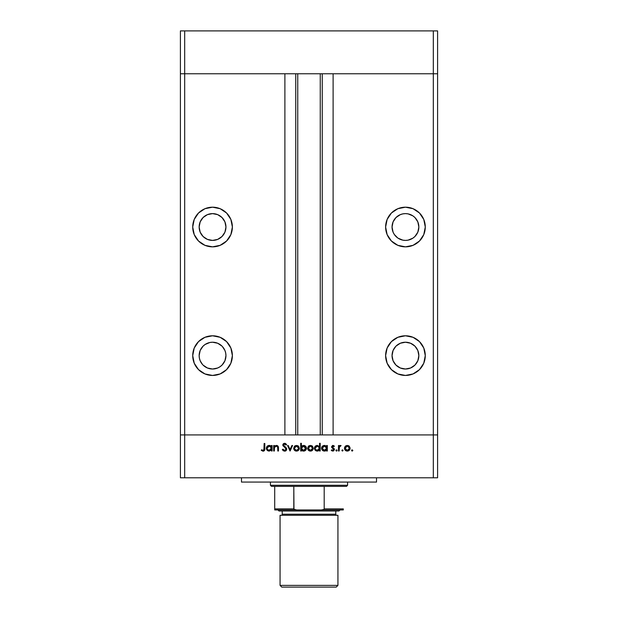 <?xml version="1.0" encoding="UTF-8"?>
<svg xmlns="http://www.w3.org/2000/svg" width="618" height="618" viewBox="0 0 618 618"><rect width="100%" height="100%" fill="white"/><g stroke="black" fill="none" stroke-linecap="round" stroke-linejoin="round"><path stroke-width="0.93" d="M180.402 73.766L437.598 73.766L437.598 30.9L437.598 434.925L437.598 73.766L433.311 73.766L437.598 73.766L433.311 73.766L433.311 30.9L437.598 30.9L433.311 30.9L433.311 434.925L437.598 434.925L437.598 477.791L433.311 477.791L433.311 434.925L333.11 434.925L437.598 434.925L184.689 434.925L184.689 73.766L433.311 73.766L433.311 434.925L180.402 434.925L184.689 434.925L184.689 477.791L433.311 477.791L180.402 477.791L180.402 73.766L184.689 73.766L184.689 30.9L433.311 30.9L184.689 30.9L184.689 73.766L284.89 73.766L284.89 434.925L284.89 73.766L184.689 73.766L184.689 434.925L180.402 434.925L180.402 477.791L184.689 477.791L184.689 434.925L180.402 434.925L180.402 30.9L184.689 30.9L180.402 30.9L180.402 73.766L184.689 73.766L180.402 73.766M212.546 240.41A13.395 13.395 0 0 1 199.15 227.015A13.395 13.395 0 0 1 212.546 213.619L217.675 214.639L222.024 217.544L224.929 221.893L225.949 227.015L224.929 232.144L222.024 236.485L217.675 239.39L212.546 240.41L207.424 239.39L203.075 236.485L200.17 232.144L199.15 227.015L200.17 221.893L203.075 217.544L207.424 214.639L212.546 213.619A13.395 13.395 0 0 1 225.949 227.015A13.395 13.395 0 0 1 212.546 240.41L215.164 240.155M400.325 239.39L398.007 238.154L402.836 240.155L405.454 240.41A13.395 13.395 0 0 1 392.051 227.015A13.395 13.395 0 0 1 405.454 213.619L402.836 213.874L405.454 213.619A13.395 13.395 0 0 1 418.85 227.015A13.395 13.395 0 0 1 405.454 240.41L408.065 240.155L412.894 238.154L410.576 239.39M405.454 369.016A13.395 13.395 0 0 1 392.051 355.62A13.395 13.395 0 0 1 405.454 342.225L410.576 343.245L414.925 346.142L417.83 350.491L418.85 355.62L417.83 360.742L414.925 365.091L410.576 367.996L405.454 369.016L400.325 367.996L395.976 365.091L393.071 360.742L392.051 355.62L393.071 350.491L395.976 346.142L400.325 343.245L405.454 342.225A13.395 13.395 0 0 1 418.85 355.62A13.395 13.395 0 0 1 405.454 369.016M203.075 365.091L207.424 367.996L212.546 369.016A13.395 13.395 0 0 1 199.15 355.62A13.395 13.395 0 0 1 212.546 342.225L209.935 342.48L205.106 344.481L203.075 346.142L200.17 350.491L199.15 355.62L199.413 358.231L200.17 360.742L202.534 364.512M212.546 375.443A19.822 19.822 0 0 1 192.723 355.62A19.822 19.822 0 0 1 212.546 335.79L204.96 337.304L198.532 341.599L194.23 348.034L192.723 355.62L194.23 363.206L198.532 369.634L204.96 373.936L212.546 375.443L220.139 373.936L226.567 369.634L230.869 363.206L232.376 355.62L230.869 348.034L226.567 341.599L220.139 337.304L212.546 335.79A19.822 19.822 0 0 1 232.376 355.62A19.822 19.822 0 0 1 212.546 375.443M212.546 246.845A19.822 19.822 0 0 1 192.723 227.015A19.822 19.822 0 0 1 212.546 207.192L204.96 208.699L198.532 213.001L194.23 219.429L192.723 227.015L194.23 234.601L198.532 241.035L204.96 245.331L212.546 246.845L220.139 245.331L226.567 241.035L230.869 234.601L232.376 227.015L230.869 219.429L226.567 213.001L220.139 208.699L212.546 207.192A19.822 19.822 0 0 1 232.376 227.015A19.822 19.822 0 0 1 212.546 246.845M405.454 246.845A19.822 19.822 0 0 1 385.624 227.015A19.822 19.822 0 0 1 405.454 207.192L397.861 208.699L391.433 213.001L387.131 219.429L385.624 227.015L387.131 234.601L391.433 241.035L397.861 245.331L405.454 246.845L413.04 245.331L419.467 241.035L423.77 234.601L425.277 227.015L423.77 219.429L419.467 213.001L413.04 208.699L405.454 207.192A19.822 19.822 0 0 1 425.277 227.015A19.822 19.822 0 0 1 405.454 246.845M405.454 375.443A19.822 19.822 0 0 1 385.624 355.62A19.822 19.822 0 0 1 405.454 335.79L397.861 337.304L391.433 341.599L387.131 348.034L385.624 355.62L387.131 363.206L391.433 369.634L397.861 373.936L405.454 375.443L413.04 373.936L419.467 369.634L423.77 363.206L425.277 355.62L423.77 348.034L419.467 341.599L413.04 337.304L405.454 335.79A19.822 19.822 0 0 1 425.277 355.62A19.822 19.822 0 0 1 405.454 375.443M297.745 73.766L297.745 434.925L297.745 73.766M398.007 215.875L400.325 214.639L395.976 217.544L393.071 221.893L392.051 227.015L393.071 232.144L394.315 234.461L397.745 237.976M410.576 214.639L412.894 215.875L408.065 213.874L405.454 213.619M399.429 367.586L398.571 367.115M222.024 346.142L217.675 343.245L212.546 342.225A13.395 13.395 0 0 1 225.949 355.62A13.395 13.395 0 0 1 212.546 369.016L217.675 367.996L219.993 366.76L222.024 365.091L224.929 360.742L225.949 355.62L225.686 353.002L224.929 350.491L222.318 346.451M222.024 365.091L221.522 365.57M219.429 367.115L218.571 367.586M333.11 73.766L433.311 73.766L333.11 73.766L333.11 434.925L333.11 73.766M322.256 434.925L322.256 73.766L322.256 434.925M295.744 73.766L295.744 434.925L295.744 73.766M416.462 339.135L413.04 337.304M390.761 342.302L388.969 344.597M392.314 358.231L392.051 355.62M402.836 342.48L405.454 342.225M416.462 210.529L419.467 213.001M419.467 241.035L416.462 243.5M402.836 213.874L400.325 214.639M412.894 238.154L414.925 236.485L417.83 232.144L418.85 227.015L417.83 221.893L414.925 217.544L412.894 215.875M201.538 210.529L198.532 213.001M198.532 241.035L201.538 243.5M217.675 214.639L219.993 215.875M219.993 238.154L217.675 239.39M207.424 239.39L205.106 238.154M205.106 215.875L207.424 214.639M201.538 339.135L204.96 337.304M227.239 342.302L229.031 344.597M241.483 477.791L241.483 482.079L376.516 482.079L376.516 477.791L376.516 482.079L241.483 482.079L241.483 477.791M274.338 451.001L273.666 451.001L274.338 451.001L273.666 451.001L273.666 445.516L274.338 445.516L274.338 446.505L275.242 445.702L276.98 445.485L278.409 447.216L278.471 451.001L277.799 451.001L277.652 446.938L276.308 446.096L274.485 447.393L274.338 451.001L274.438 447.54L276.308 446.096L277.721 447.169L277.799 451.001L278.471 451.001L278.471 448.197C278.61 446.59 277.93 445.663 276.424 445.416L274.338 446.505L274.338 445.516L273.666 445.516L273.666 451.001L273.666 445.516L274.338 445.516M286.744 449.162L286.088 450.615L284.805 451.179L283.222 450.715L282.318 449.549L282.951 449.17L284.597 450.422L286.034 449.417L285.709 448.297L282.913 445.663L282.936 444.365L283.631 443.577L285.253 443.4L286.644 444.574L286.034 445.037L284.373 444.087L283.469 445.022L286.149 447.749L286.744 449.162L283.469 445.022L284.574 444.072L286.034 445.037L286.644 444.574L284.651 443.307L282.797 445.053L286.072 449.147L284.597 450.422L282.951 449.17L282.318 449.549L284.597 451.186L286.744 449.162M291.881 445.516L292.608 445.516L290.105 451.001L287.509 445.516L288.243 445.516L290.058 449.51L291.881 445.516L292.608 445.516L290.105 451.001L292.608 445.516L291.881 445.516L290.058 449.51L288.243 445.516L287.509 445.516L290.012 451.001L287.509 445.516L288.243 445.516M293.666 448.274L294.415 446.327L296.509 445.416L298.587 446.32L299.344 448.274L298.517 450.283L296.509 451.094L294.492 450.283L293.666 448.274C293.828 450.012 294.771 450.947 296.509 451.094C298.239 450.947 299.182 450.004 299.344 448.274L298.587 446.32L296.509 445.416L294.415 446.327L293.666 448.266M307.609 448.274L308.567 446.119L310.452 445.416L312.538 446.32L313.287 448.274L312.461 450.283L310.452 451.094L308.436 450.283L307.609 448.274C307.772 450.012 308.722 450.947 310.452 451.094C312.183 450.947 313.125 450.004 313.287 448.274L312.538 446.32L310.452 445.416L308.367 446.327L307.609 448.274L307.903 449.533M326.219 446.041L326.652 446.528L326.652 445.516L327.331 445.516L327.331 451.001L326.652 451.001L326.652 450.051L325.053 451.032L323.322 450.885L321.762 449.34L322.048 446.66L324.435 445.416L326.652 446.528L324.435 445.416C322.696 445.57 321.739 446.513 321.561 448.243C321.723 449.981 322.673 450.931 324.419 451.094L326.652 450.051L326.652 451.001L327.331 451.001L327.331 445.516L326.652 445.516L327.331 445.516L327.331 451.001L326.652 451.001M352.801 450.592L352.19 451.094L351.565 450.468L352.19 449.842L352.816 450.468L351.951 451.047L351.843 449.95L352.801 450.344L352.19 451.094L352.816 450.468L352.19 449.842L351.565 450.468L352.19 449.842L352.816 450.468L352.067 451.078M344.736 449.533L344.635 447.223L346.142 445.64L348.428 445.64L350.074 447.741L349.649 449.85L347.563 451.078L345.277 450.283L344.45 448.274C344.605 450.012 345.555 450.947 347.285 451.094C349.015 450.947 349.966 450.004 350.12 448.274L349.371 446.32L347.285 445.416L345.408 446.119M342.472 451.094L341.854 450.468L342.472 449.842L343.098 450.468L342.472 451.094L343.098 450.468L342.472 449.842L341.854 450.468L342.472 449.842L343.098 450.468L342.472 451.094L341.854 450.468L342.472 451.094L341.854 450.468L342.472 451.094L341.854 450.468L342.472 451.094L343.098 450.468L342.472 451.094M339.158 451.001L338.486 451.001L339.158 451.001L338.486 451.001L338.486 445.516L339.158 445.516L339.158 446.32L340.078 445.493L341.082 445.609L339.413 446.868L339.158 451.001L339.282 447.27L341.082 445.609L339.158 446.32L339.158 445.516L338.486 445.516L338.486 451.001L338.486 445.516L339.158 445.516M337.142 450.468L336.516 451.094L335.891 450.468L336.516 449.842L337.142 450.468L336.516 451.094L335.891 450.468L336.516 449.842L337.142 450.468L336.393 451.078L335.929 450.228L336.957 450.028L336.756 451.047L337.142 450.468L336.516 449.842L335.898 450.344M331.557 446.86L332.53 445.478L334.207 446.049L333.89 446.667L332.669 446.15L332.245 446.961L334.191 448.66L334.438 449.665L333.457 450.985L331.418 450.522L331.719 449.842L333.164 450.36L333.774 449.541L331.557 446.86L333.774 449.541L332.801 450.422L331.719 449.842L331.271 450.352L332.839 451.094L334.446 449.51L332.237 446.829L332.947 446.096L333.89 446.667L334.346 446.196L332.947 445.416L331.557 446.86L331.812 447.702L331.565 446.721M319.151 446.126L319.537 446.575L319.537 443.307L320.209 443.307L320.209 451.001L319.537 451.001L319.537 450.051L317.938 451.032L316.2 450.885L314.647 449.34L314.933 446.66L317.32 445.416L319.537 446.575L317.32 445.416C315.582 445.57 314.624 446.513 314.438 448.243C314.601 449.981 315.559 450.931 317.297 451.094L319.537 450.051L319.537 451.001L320.209 451.001L320.209 443.307L319.537 443.307L320.209 443.307L320.209 451.001L319.537 451.001M301.561 450.236L301.36 451.001L300.688 451.001L300.688 443.307L301.36 443.307L301.36 446.513L302.349 445.702L304.156 445.47L305.616 446.25L306.343 447.432L306.242 449.363L304.975 450.746L302.936 451.032L301.36 449.981L303.577 451.094C305.315 450.939 306.281 449.997 306.458 448.266C306.296 446.528 305.338 445.578 303.6 445.416L301.36 446.513L301.36 443.307L300.688 443.307L300.688 451.001L301.36 451.001L300.688 451.001L300.688 443.307L301.36 443.307M271.449 445.516L271.449 446.528L271.449 445.516L272.121 445.516L272.121 451.001L271.449 451.001L271.449 450.051L269.209 451.094L267.192 450.259L266.35 448.243L266.845 446.66L268.135 445.624L269.873 445.485L271.449 446.528L269.232 445.416C267.494 445.57 266.536 446.513 266.35 448.243C266.512 449.981 267.47 450.931 269.209 451.094L271.449 450.051L271.449 451.001L272.121 451.001L272.121 445.516L271.449 445.516L272.121 445.516L272.121 451.001L271.449 451.001M261.252 450.321L261.653 449.75L263.106 450.422L263.901 450.004L264.141 443.492L264.813 443.492L264.566 450.344L262.936 451.186L261.252 450.321L261.653 449.75L263.106 450.422L261.653 449.75L261.252 450.321L263.067 451.186C264.434 450.939 265.022 450.066 264.813 448.56L264.813 443.492L264.141 443.492L264.141 448.483L263.392 450.375M433.311 477.791L437.598 477.791L437.598 434.925L433.311 434.925L433.311 477.791M351.572 450.344L352.19 449.842M352.816 450.468L352.19 451.094L351.565 450.468L352.19 451.094L351.565 450.468L352.19 451.094L352.816 450.468M348.436 445.648L348.992 445.972M349.649 449.85L349.294 450.283M347.007 451.078L344.929 449.85M345.199 446.327L344.458 448.004M348.421 446.412L347.285 446.096L345.616 446.884L345.122 448.274L345.756 449.811M347.501 446.103L349.448 448.274L349.363 447.641M348.799 446.721L349.201 447.247M349.409 447.826L348.637 446.575M349.278 449.116L349.448 448.274L347.285 450.422L348.737 449.889M348.815 449.811L349.409 447.849M345.748 449.804L347.285 450.422L345.122 448.274L347.285 446.096L345.756 446.737M342.472 449.842L343.098 450.468L342.357 449.858M339.707 445.694L340.286 445.439M340.943 445.532L340.155 446.126M339.676 446.451L339.236 447.509M339.282 447.27L339.174 448.212M335.891 450.468L336.516 451.094L335.891 450.468L336.516 449.842M333.62 445.601L334.207 446.049M334.346 446.196L333.697 446.459M333.89 446.667L332.801 446.103L332.237 446.829L332.499 447.417M332.291 446.551L332.422 447.324L334.191 448.66L334.446 449.51L334.091 448.537M332.237 446.829L333.202 447.895L332.237 446.829M334.083 448.537L333.527 448.081M332.028 450.924L331.464 450.561M331.418 450.522L331.943 450.066M331.719 449.842L333.133 450.368M332.646 450.406L333.774 449.541L333.542 448.969M333.751 449.719L332.492 448.297M333.589 449.016L332.754 448.452M325.663 450.839L324.728 451.078M323.863 451.04L322.828 450.615M324.859 445.447L325.377 445.563M326.652 445.516L326.652 446.528M321.97 449.734L322.395 450.259M325.671 450.074L326.497 449.108L326.497 447.409M324.913 446.134L326.01 446.714L324.442 446.096L326.652 448.266L324.226 450.406L325.277 450.267M323.222 450.058L324.442 450.422L322.233 448.251L323.222 450.058L322.31 448.815M326.01 446.714L326.497 447.424L326.018 446.714M322.89 446.706L322.233 448.251L324.442 446.096L322.619 447.03M317.297 451.094L315.713 450.622L314.492 448.799M314.462 447.911L314.655 447.146M315.296 446.235L315.728 445.887M319.537 443.307L319.537 446.575M314.647 449.34L314.856 449.734M318.896 446.714L319.382 447.424L317.328 446.096L319.529 448.05L317.111 450.406L318.177 450.259M316.903 450.383L315.195 448.815M315.497 447.038L316.107 446.443L315.11 448.251L317.328 446.096L316.493 446.25L317.76 446.126M316.107 446.443L316.493 446.25M319.375 449.116L319.375 447.409M318.564 446.443L317.799 446.134M318.903 449.804L319.382 449.108M315.775 449.788L317.111 450.406M309.309 445.64L308.799 445.933M311.603 445.648L312.16 445.98M313.272 448.004L313.272 448.552M312.816 449.85L312.469 450.275M312.044 450.63L311.549 450.901M311.287 450.985L310.174 451.078M309.904 451.047L309.355 450.901M308.436 450.275L308.088 449.858M311.58 446.412L310.452 446.096L308.784 446.884L308.289 448.274L308.915 449.811M310.661 446.103L312.615 448.274L311.804 446.575M312.569 447.826L311.982 446.737M312.445 449.116L312.615 448.274L310.452 450.422L311.905 449.889M311.982 449.811L312.577 447.849M308.915 449.804L310.452 450.422L308.289 448.274L310.452 446.096L308.915 446.737M304.156 445.47L305.083 445.825M305.122 445.848L305.624 446.25M306.458 448.266L306.404 448.83M305.609 450.267L304.674 450.893M304.411 450.978L303.971 451.07M303.183 451.07L302.14 450.723M301.36 451.001L301.36 449.981M305.725 448.776L303.577 446.096L305.786 448.266L303.569 450.422L302.928 450.337L303.569 450.422L301.36 448.243L303.793 446.103L303.013 446.165L301.723 447.023L301.514 449.093M305.609 447.432L304.419 446.258L303.013 446.165M305.13 449.804L304.411 450.267L305.786 448.266M301.406 448.699L303.098 450.375M303.994 450.383L304.411 450.267M304.751 450.097L305.4 449.479M294.848 445.941L295.365 445.64M297.644 445.64L298.216 445.972M298.865 449.85L298.517 450.283L298.865 449.85M298.092 450.638L297.598 450.901M295.937 451.047L295.427 450.908M295.412 450.901L294.145 449.858M299.127 449.356L299.29 448.822M294.353 448.065L294.971 449.811M297.637 446.412L296.501 446.096L294.971 446.737L294.338 448.274L296.501 446.096L298.672 448.274L298.579 447.641M296.717 446.103L294.971 446.737M298.625 447.826L298.417 447.247M298.633 448.691L296.501 450.422L297.961 449.889M298.038 449.811L298.633 447.849M294.964 449.804L296.501 450.422L294.377 448.699M282.411 449.711L282.951 449.17L283.245 449.626M283.399 449.804L284.071 450.313M284.326 450.391L285.13 450.337M286.034 449.417L285.709 448.297M286.072 449.147L285.802 448.413M283.345 443.786L284.272 443.338M284.96 443.33L285.74 443.631M286.644 444.574L285.871 444.829M286.034 445.037L285.632 444.558M284.798 444.087L284.172 444.126M283.469 445.022L284.087 446.096M283.778 445.787L285.284 446.969M285.586 447.208L285.972 447.556M286.358 448.011L286.698 448.768M286.644 449.78L285.4 451.047M286.327 450.352L285.725 450.893M276.964 445.485L278.092 446.281L277.243 445.578M278.37 446.969L278.471 451.001L277.799 451.001M277.799 448.421L277.575 446.768M276.547 446.103L275.999 446.119M275.968 446.119L275.389 446.327M274.546 447.247L274.338 449.016M277.683 447.053L277.783 447.795M278.092 446.289L277.721 445.872M276.841 445.454L276.424 445.416M269.209 451.094L267.185 450.259M267.2 446.25L267.64 445.887M268.946 445.431L269.556 445.431M269.649 445.447L270.166 445.563M270.483 445.686L271.016 446.049M266.767 449.734L267.192 450.259M270.808 446.714L271.294 447.424L269.239 446.096L271.441 448.05L269.023 450.406L270.089 450.259M268.815 450.383L267.107 448.815M271.287 449.116L271.287 447.409M270.475 446.443L269.711 446.134M270.815 449.804L271.294 449.108M268.019 450.058L269.023 450.406M267.022 448.251L269.239 446.096L267.687 446.706L267.022 448.251L267.2 447.417M264.141 443.492L264.813 443.492L264.805 449.016M264.566 450.352L263.948 450.985M262.611 450.313L263.106 450.422M264.102 449.371L264.141 448.483M346.86 450.383L347.71 450.383M348.49 450.074L349.093 449.479M348.119 446.258L347.71 446.134M345.477 447.069L345.161 447.849M345.13 448.065L345.161 448.699M324.442 450.422L324.867 450.383M326.621 448.699L326.644 448.05M324.875 446.126L324.017 446.126M323.608 446.25L323.222 446.443M322.272 447.818L322.233 448.251M317.32 450.422L317.752 450.383M318.162 450.259L319.174 449.487M319.498 448.699L319.537 448.266M315.211 447.617L315.11 448.251M310.027 450.383L310.869 450.383M311.279 446.258L310.877 446.134M308.645 447.069L308.328 447.849M308.297 448.065L308.328 448.699M301.723 447.023L301.36 448.243M296.084 450.383L296.926 450.383M297.335 446.258L296.926 446.134M294.701 447.069L294.377 447.849M269.232 450.422L269.664 450.383M270.074 450.259L271.086 449.487M271.41 448.699L271.449 448.266M269.672 446.126L268.815 446.126M268.405 446.25L268.019 446.443M280.062 585.385L281.777 587.1L336.223 587.1L337.938 585.385L280.062 585.385L337.938 585.385L337.938 515.296L280.062 515.296L280.062 585.385L280.062 515.296L337.938 515.296L337.938 585.385L336.223 587.1L281.777 587.1L280.062 585.385M277.922 509.943L278.996 511.009L339.004 511.009L340.078 509.943L339.004 511.009L278.996 511.009L277.922 509.943M282.21 514.222A1.074 1.074 0 0 1 281.136 515.296A1.074 1.074 0 0 0 282.21 514.222L335.79 514.222L335.79 511.009L335.79 514.222A1.074 1.074 0 0 0 336.864 515.296A1.074 1.074 0 0 1 335.79 514.222L282.21 514.222L282.21 511.009L282.21 514.222M274.709 509.24L274.709 486.366L274.709 508.869L293.805 508.869L294.299 509.487L296.686 509.943L343.291 509.943L321.314 509.943L323.701 509.487L324.195 508.869L343.291 508.869L343.291 509.927L343.291 508.869L324.195 508.869L324.195 486.366L346.505 486.366L347.579 485.292L270.421 485.292L271.495 486.366L324.195 486.366L271.495 486.366L270.421 485.292L347.579 485.292L347.579 482.079L347.579 485.292L346.505 486.366L324.195 486.366L324.195 508.869L323.701 509.487L321.314 509.943L296.686 509.943L293.967 509.24L293.805 486.366L293.805 508.869L274.709 508.869L274.709 509.943L274.709 509.24L274.709 509.943L296.686 509.943L274.709 509.943M270.421 482.079L270.421 485.292L270.421 482.079M343.291 508.869L343.291 509.927M320.255 434.925L320.255 73.766"/></g></svg>
